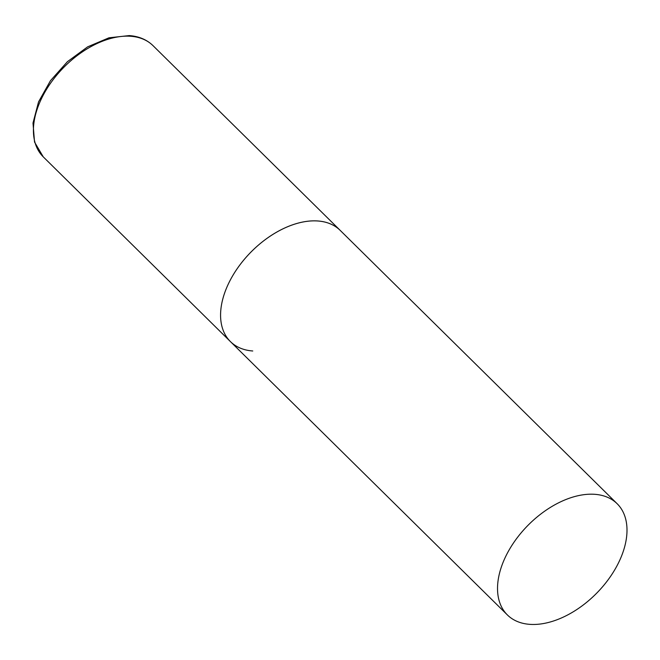 <?xml version="1.0" encoding="UTF-8"?>
<svg xmlns="http://www.w3.org/2000/svg" width="660" height="660" viewBox="0 0 660 660"><rect width="100%" height="100%" fill="white"/><g stroke="black" fill="none" stroke-linecap="round" stroke-linejoin="round"><path stroke-width="0.99" d="M252.763 350.988A78.127 48.262 -45.4 0 1 230.431 341.599A78.127 48.262 -45.4 0 1 238.796 266.425A78.127 48.262 -45.4 0 1 317.864 220.993A78.127 48.262 -45.4 0 1 340.197 230.381A78.127 48.262 134.6 0 0 229.342 281.911A78.127 48.262 134.6 0 0 230.431 341.599L43.271 156.874A78.127 48.262 -45.4 0 1 51.637 81.7A78.127 48.262 -45.4 0 1 130.705 36.267A78.127 48.262 -45.4 0 1 153.037 45.664C146.842 39.666 138.913 36.3 129.269 35.582L108.982 37.801L87.648 46.843L67.435 61.669L50.465 80.685L38.552 101.871L33 123.04L34.534 142.065L43.271 156.874M618.23 563.409A78.127 48.262 134.6 0 0 617.149 503.728A78.127 48.262 134.6 0 0 506.294 555.25A78.127 48.262 134.6 0 0 507.383 614.938A78.127 48.262 134.6 0 0 618.23 563.409M617.149 503.728L153.037 45.664M230.431 341.599L507.383 614.938"/></g></svg>
